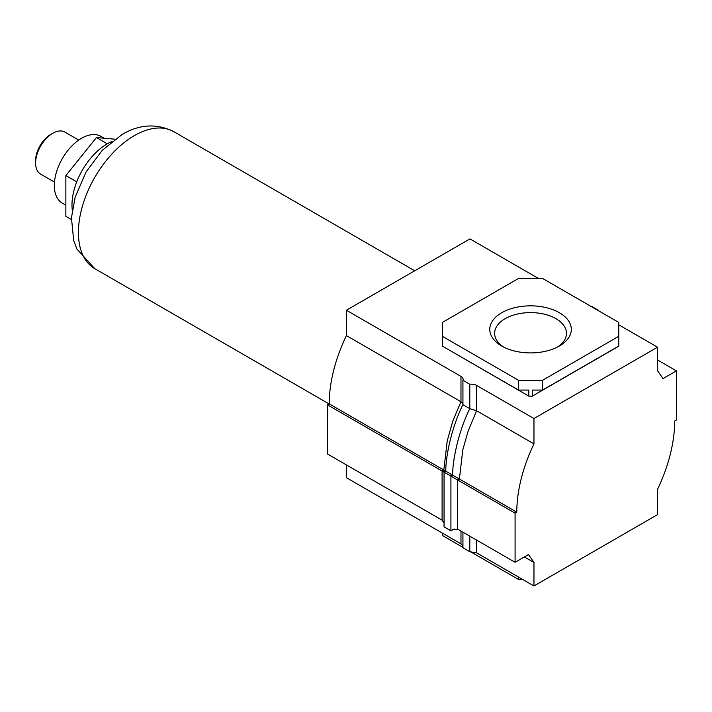 <?xml version="1.0" encoding="UTF-8"?>
<svg xmlns="http://www.w3.org/2000/svg" width="712" height="712" viewBox="0 0 712 712"><rect width="100%" height="100%" fill="white"/><g stroke="black" fill="none" stroke-linecap="round" stroke-linejoin="round"><path stroke-width="1.07" d="M559.374 312.728A40.771 23.54 180 0 1 559.374 346.014A40.771 23.54 180 0 1 501.72 346.014L501.72 346.014A40.771 23.54 180 0 1 501.72 312.728A40.771 23.54 180 0 1 559.374 312.728M557.549 347.011A35.92 20.737 -0 0 0 566.467 333.332A35.92 20.737 -0 0 0 555.947 318.673A35.92 20.737 -0 0 0 516.805 314.179A35.92 20.737 -0 0 0 494.626 333.332A35.92 20.737 -0 0 0 503.544 347.011M346.388 464.9L346.388 477.69L460.976 543.843L462.933 545.89M442.099 520.161L327.511 454.007L327.511 404.861L442.099 471.015L442.099 520.161L444.057 523.124M538.441 278.445L469.947 238.903L346.388 310.236L346.388 335.583L460.976 401.737L452.796 421.086L447.234 440.853L443.816 470.027L329.229 403.873L327.511 404.861M346.388 335.583A117.462 67.818 120 0 0 329.229 403.873M533.964 418.531L657.523 347.198L657.523 370.676L663.014 378.606L676.4 370.872L676.4 420.018L674.682 421.014A117.462 67.818 -60 0 1 657.523 489.304L657.523 514.643L533.964 585.976L533.964 562.498L528.473 554.568L515.087 562.302L515.087 513.156L516.796 512.168A117.462 67.818 -60 0 1 533.964 443.87L533.964 418.531L476.551 385.388A7.28 4.201 180 0 0 469.795 384.257L462.933 380.297A7.28 4.201 180 0 0 463.112 379.371A7.28 4.201 180 0 0 460.976 376.399L346.388 310.236M533.964 443.87L476.551 410.726L468.069 431.33L462.8 449.842L459.391 479.016L443.816 470.027L442.099 471.015L444.057 472.145L444.057 526.836L450.918 530.805L454.14 528.945M618.755 336.304L618.755 322.438L542.562 278.445L518.532 278.445L442.339 322.438L442.339 336.304L518.532 380.297L542.562 380.297L618.755 336.304L618.755 346.219L532.273 396.148L528.82 396.148L442.339 346.077L518.532 390.069L528.82 390.069L528.82 396.148M533.964 585.976L476.551 552.832L469.795 551.711L462.933 547.742L462.933 532.184M533.964 562.498L524.352 556.953M515.087 562.302L457.674 529.158L452.529 529.666L450.918 530.805L450.918 476.106L444.057 472.145L445.774 471.157C445.632 455.19 452.44 425.34 462.933 404.701L462.933 380.297M515.087 513.156L450.918 476.106L452.636 475.118C452.494 459.16 459.302 429.3 469.795 408.661L476.551 410.726L476.551 385.388M516.796 512.168L459.391 479.016L457.674 480.013L457.674 529.158M657.523 347.198L618.755 324.814M598.053 310.485A7.28 4.201 180 0 1 598.16 310.147L591.298 306.187A7.28 4.201 180 0 1 590.72 306.249M676.4 370.872L657.523 359.978M542.562 380.297L542.562 390.069L618.755 346.077M532.273 396.148L532.273 390.069L542.562 390.069M518.532 380.297L518.532 390.069M442.339 336.304L442.339 346.077M470.374 551.649L518.532 579.452L522.653 579.452M442.339 533.083L442.339 535.46L462.933 547.35M518.532 579.452L518.532 577.076M460.976 376.399L460.976 401.737L462.933 403.473M462.933 404.701L469.795 408.661L469.795 384.257M469.795 536.154L469.795 551.711M111.882 141.501A49.991 28.863 120 0 0 107.334 143.788A49.991 28.863 120 0 0 72.277 210.093M35.6 163.012L35.6 160.627A21.36 12.326 120 0 1 50.703 134.47L52.759 133.286A24.27 14.009 120 0 0 35.6 163.012A24.27 14.009 120 0 0 40.629 174.12L54.468 182.112M78.738 140.077L64.899 132.085A24.27 14.009 120 0 0 52.759 133.286L50.703 134.47M104.139 138.235L100.873 136.348A38.564 22.268 120 0 0 81.595 138.261A38.564 22.268 120 0 0 56.399 172.242A38.564 22.268 120 0 0 62.309 203.143L65.86 205.19M114.89 139.196L96.44 137.55L65.86 175.588L65.86 216.35L71.369 219.536M107.29 143.815L96.44 137.55M76.727 181.854L65.86 175.588M460.976 531.063L460.976 543.843M476.551 540.052L476.551 552.832M94.794 268.673L76.86 248.951L73.692 240.54L71.449 217.845L75.143 197.215L86.072 171.957L102.341 150.241L122.188 134.426C139.632 124.155 156.854 123.247 173.862 131.711A79.068 45.648 120 0 0 134.328 135.627A79.068 45.648 120 0 0 82.672 205.305A79.068 45.648 120 0 0 94.794 268.673L329.095 403.944M173.862 131.711L414.731 270.783"/></g></svg>
